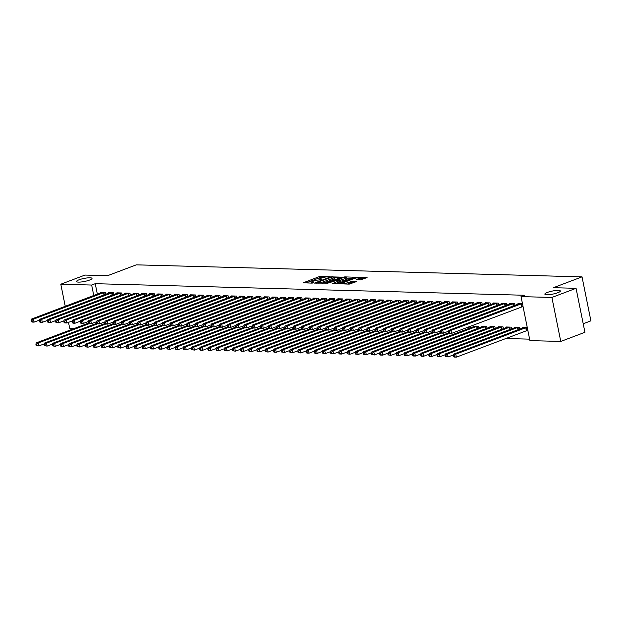 <?xml version="1.0" encoding="UTF-8"?>
<svg xmlns="http://www.w3.org/2000/svg" width="622" height="622" viewBox="0 0 622 622"><rect width="100%" height="100%" fill="white"/><g stroke="black" fill="none" stroke-linecap="round" stroke-linejoin="round"><path stroke-width="0.93" d="M329.613 276.72L319.451 276.557L303.248 282.8L312.096 283.119L313.542 282.722L312.221 282.629A3.88 0.754 -11.4 0 1 311.225 282.334A3.88 0.754 -11.4 0 1 312.462 281.494L313.783 280.996A3.88 0.754 -11.4 0 1 319.164 280.001L321.442 279.814L320.392 279.535A3.88 0.754 -11.4 0 1 319.397 279.239A3.88 0.754 -11.4 0 1 320.633 278.399L321.955 277.902A3.88 0.754 -11.4 0 1 327.335 276.907L329.613 276.72M547.368 292.433A7.915 1.539 -11.4 0 0 544.849 294.136A7.915 1.539 -11.4 0 0 549.615 294.603A7.915 1.539 -11.4 0 0 557.841 292.713A7.915 1.539 -11.4 0 0 560.36 291.01A7.915 1.539 -11.4 0 0 555.594 290.552A7.915 1.539 -11.4 0 0 547.368 292.433M79.017 279.807A7.915 1.539 -11.4 0 0 76.506 281.509A7.915 1.539 -11.4 0 0 81.272 281.976A7.915 1.539 -11.4 0 0 89.498 280.087A7.915 1.539 -11.4 0 0 92.017 278.384A7.915 1.539 -11.4 0 0 87.251 277.925A7.915 1.539 -11.4 0 0 79.017 279.807M360.612 279.822L367.12 277.567L355.644 277.529L339.441 283.772L349.237 284.122L356.663 281.525L352.293 281.323L347.955 282.637A3.25 0.63 -11.4 0 1 344.58 283.407A3.25 0.63 -11.4 0 1 342.621 283.22A3.25 0.63 -11.4 0 1 343.655 282.52L354.066 278.586A3.25 0.63 -11.4 0 1 357.44 277.809A3.25 0.63 -11.4 0 1 359.399 278.003A3.25 0.63 -11.4 0 1 358.365 278.703L356.243 279.62L360.612 279.822M521.042 296.616L551.893 297.448L560.764 341.439L529.905 340.607L521.042 296.616L524.618 295.263L95.236 283.686L91.659 285.047L93.766 295.528M65.256 306.312L60.8 284.215L84.965 275.072L107.637 275.678L136.28 264.848L582.029 276.868L553.393 287.698L576.065 288.313L551.893 297.448M60.8 284.215L91.659 285.047M341.742 277.155L330.655 276.86L314.46 283.103L325.928 283.142L341.742 277.155M344.829 276.883L354.626 277.233L338.422 283.476L332.373 283.585L339.558 280.639L336.556 280.468L326.807 283.461L343.15 277.194L344.829 276.883L344.953 277.482M583.211 323.759L590.9 320.851L582.029 276.868M515.008 305.34L514.651 303.567L509.745 303.435L509.853 303.979M519.805 329.116L519.448 327.343L514.534 327.211L514.643 327.755M498.642 304.897L498.284 303.132L493.37 302.992L493.479 303.536M503.431 328.68L503.074 326.908L498.168 326.775L498.276 327.312M482.268 304.461L481.91 302.689L477.004 302.556L477.113 303.093M487.065 328.237L486.707 326.464L481.793 326.332L481.902 326.869M465.901 304.018L465.544 302.245L460.63 302.113L460.739 302.65M470.38 326.255L470.691 327.794M449.527 303.575L449.17 301.802L444.263 301.67L444.372 302.214M433.161 303.132L432.803 301.359L427.889 301.227L427.998 301.771M416.794 302.696L416.437 300.924L411.523 300.791L411.632 301.328M400.42 302.253L400.063 300.48L395.149 300.348L395.258 300.885M384.054 301.81L383.696 300.037L378.782 299.905L378.891 300.442M367.68 301.367L367.322 299.594L362.416 299.462L362.525 300.006M351.313 300.931L350.956 299.159L346.042 299.026L346.151 299.563M334.939 300.488L334.582 298.715L329.676 298.583L329.784 299.12M318.573 300.045L318.215 298.272L313.301 298.14L313.41 298.677M302.199 299.602L301.841 297.829L296.935 297.697L297.044 298.241M285.832 299.159L285.475 297.394L280.561 297.262L280.67 297.798M269.458 298.723L269.101 296.951L264.195 296.818L264.303 297.355M253.092 298.28L252.734 296.507L247.82 296.375L247.929 296.912M236.718 297.837L236.368 296.064L231.454 295.932L231.563 296.476M220.351 297.394L219.994 295.629L215.08 295.489L215.189 296.033M203.985 296.958L203.627 295.186L198.713 295.053L198.822 295.59M187.611 296.515L187.253 294.742L182.347 294.61L182.456 295.147M171.244 296.072L170.887 294.299L165.973 294.167L166.082 294.711M154.87 295.629L154.513 293.856L149.607 293.724L149.715 294.268M138.504 295.193L138.146 293.421L133.232 293.289L133.341 293.825M122.13 294.75L121.772 292.978L116.866 292.845L116.975 293.382M105.763 294.307L105.406 292.534L100.492 292.402L100.601 292.946M95.236 283.686L97.351 294.175M505.647 338.5L529.617 339.145M113.95 294.525L113.593 292.76L108.679 292.628L108.788 293.164M130.317 294.968L129.959 293.195L125.045 293.063L125.154 293.607M146.683 295.411L146.333 293.638L141.419 293.506L141.528 294.043M163.057 295.854L162.7 294.082L157.786 293.949L157.895 294.486M179.424 296.297L179.066 294.525L174.16 294.393L174.269 294.929M195.798 296.733L195.44 294.96L190.526 294.828L190.635 295.372M212.164 297.176L211.807 295.403L206.901 295.271L207.009 295.808M228.538 297.619L228.181 295.847L223.267 295.714L223.376 296.251M244.905 298.062L244.547 296.29L239.641 296.158L239.75 296.694M261.279 298.498L260.921 296.725L256.007 296.593L256.116 297.137M277.645 298.941L277.288 297.168L272.382 297.036L272.49 297.58M294.019 299.384L293.662 297.611L288.748 297.479L288.857 298.016M310.386 299.827L310.028 298.055L305.114 297.922L305.223 298.459M326.752 300.263L326.402 298.49L321.488 298.358L321.597 298.902M343.126 300.706L342.769 298.933L337.855 298.801L337.964 299.345M359.493 301.149L359.135 299.376L354.229 299.244L354.338 299.781M375.867 301.592L375.509 299.82L370.595 299.687L370.704 300.224M392.233 302.028L391.876 300.263L386.97 300.131L387.078 300.667M408.607 302.471L408.25 300.698L403.336 300.566L403.445 301.11M424.974 302.914L424.616 301.141L419.71 301.009L419.819 301.546M441.348 303.357L440.99 301.584L436.076 301.452L436.185 301.989M457.714 303.8L457.357 302.028L452.451 301.895L452.559 302.432M478.878 328.012L478.52 326.239L473.614 326.107L473.723 326.651M474.088 304.236L473.731 302.463L468.817 302.331L468.926 302.875M495.252 328.455L494.894 326.682L489.981 326.55L490.089 327.094M490.455 304.679L490.097 302.906L485.183 302.774L485.292 303.311M511.618 328.898L511.261 327.125L506.355 326.993L506.463 327.53M506.829 305.122L506.471 303.349L501.557 303.217L501.666 303.754M526.904 330.5L527.876 330.531M527.277 327.561L522.721 327.436L522.83 327.973M522.48 303.777L517.924 303.66L518.033 304.197M522.115 306.724L523.079 306.755M576.065 288.313L584.929 332.296L560.764 341.439M74.694 328.33L69.672 328.198L68.498 322.383M323.292 277.482L319.692 277.746L305.915 282.956M339.705 277.925L334.239 277.777M331.993 277.039L316.932 282.505L318.044 282.785A3.88 0.754 -11.4 0 0 323.432 281.789L332.918 278.197A3.88 0.754 -11.4 0 0 334.154 277.365A3.88 0.754 -11.4 0 0 333.159 277.07L331.993 277.039M322.328 283.399A3.88 0.754 -11.4 0 0 323.673 282.979L323.432 281.789M334.154 277.365L334.395 278.555A3.88 0.754 -11.4 0 1 333.159 279.387L323.673 282.979M346.952 278.12L352.2 278.267M335.04 283.741L339.799 281.82L339.558 280.639M345.832 278.376A3.25 0.63 -11.4 0 0 346.858 277.676A3.25 0.63 -11.4 0 0 344.907 277.49A3.25 0.63 -11.4 0 0 341.532 278.259L337.474 279.916L340.475 280.079L345.832 278.376L346.065 279.566A3.25 0.63 -11.4 0 0 347.099 278.866L346.858 277.676M346.065 279.566L342.403 280.957L339.682 281.237M358.894 279.776A3.25 0.63 -11.4 0 0 359.64 279.185L359.399 278.003M347.441 284.075A3.25 0.63 -11.4 0 0 348.196 283.826L347.955 282.637M354.237 282.559L350.855 282.823L348.196 283.826M342.722 283.702L342.108 283.927M364.694 278.602L359.493 278.462M88.612 323.067L36.263 342.87L38.307 342.924L38.906 345.902L44.232 343.888M36.955 345.428L38.906 345.902L36.861 345.848L36.13 345.412L36.955 345.428L36.714 344.246L35.897 344.223L36.13 345.412M36.714 344.246L38.307 342.924L89.366 323.611L88.635 323.176L89.451 323.199L89.21 322.009L88.394 321.986L88.635 323.176M35.897 344.223L36.263 342.87M104.076 292.503L33.518 319.148L31.473 319.094L101.821 292.441M39.435 320.112L34.117 322.126L32.072 322.064L31.341 321.636L32.157 321.652L31.916 320.462L31.1 320.447L31.341 321.636M31.916 320.462L33.518 319.148L34.117 322.126L32.157 321.652M31.473 319.094L31.1 320.447M96.799 323.292L44.45 343.095L46.494 343.15L47.093 346.12L52.419 344.106M45.134 345.653L47.093 346.12L44.317 345.63L45.134 345.653L44.901 344.464L44.076 344.44L44.317 345.63M44.901 344.464L46.494 343.15L97.553 323.837L96.822 323.401L97.638 323.417L97.397 322.235L96.581 322.212L96.822 323.401M44.076 344.44L44.45 343.095M104.986 323.51L52.637 343.313L54.682 343.367L55.28 346.337L60.598 344.324M53.321 345.871L55.28 346.337L52.505 345.848L53.321 345.871L53.08 344.681L52.264 344.658L52.505 345.848M53.08 344.681L54.682 343.367L105.74 324.054L105.001 323.619L105.826 323.642L105.585 322.453L104.768 322.429L105.001 323.619M52.264 344.658L52.637 343.313M112.263 292.721L41.697 319.374L39.652 319.319L110.001 292.659M47.622 320.33L42.304 322.344L40.251 322.289L39.528 321.854L40.344 321.877L40.103 320.688L39.287 320.664L39.528 321.854M40.103 320.688L41.697 319.374L42.304 322.344L40.344 321.877M39.652 319.319L39.287 320.664M120.45 292.939L49.884 319.591L47.84 319.537L118.188 292.876M55.809 320.548L50.483 322.561L48.438 322.507L47.707 322.072L48.532 322.095L48.291 320.905L47.466 320.882L47.707 322.072M48.291 320.905L49.884 319.591L50.483 322.561L48.532 322.095M47.84 319.537L47.466 320.882M113.165 323.728L60.816 343.531L62.869 343.593L63.467 346.563L68.785 344.549M61.508 346.096L63.467 346.563L61.415 346.508L60.692 346.073L61.508 346.096L61.267 344.907L60.451 344.883L60.692 346.073M61.267 344.907L62.869 343.593L113.927 324.272M60.451 344.883L60.816 343.531M121.352 323.953L69.003 343.756L71.048 343.81L71.647 346.781L76.972 344.767M69.695 346.314L71.647 346.781L69.602 346.726L68.871 346.291L69.695 346.314L69.454 345.124L68.638 345.101L68.871 346.291M69.454 345.124L71.048 343.81L122.106 324.497L121.376 324.062L122.192 324.085L121.951 322.896L121.135 322.872L121.376 324.062M68.638 345.101L69.003 343.756M128.637 293.164L58.071 319.809L56.027 319.755L126.375 293.102M63.988 320.773L58.67 322.787L56.625 322.732L55.894 322.297L56.711 322.313L56.47 321.131L55.653 321.107L55.894 322.297M56.47 321.131L58.071 319.809L58.67 322.787L56.711 322.313M56.027 319.755L55.653 321.107M136.817 293.382L66.259 320.035L64.206 319.98L134.562 293.32M72.175 320.991L66.857 323.005L64.812 322.95L64.082 322.515L64.898 322.538L64.657 321.349L63.841 321.325L64.082 322.515M64.657 321.349L66.259 320.035L66.857 323.005L64.898 322.538M64.206 319.98L63.841 321.325M129.539 324.171L77.19 343.974L79.235 344.028L79.834 347.006L85.16 344.992M77.874 346.532L79.834 347.006L77.058 346.516L77.874 346.532L77.641 345.342L76.817 345.327L77.058 346.516M77.641 345.342L79.235 344.028L130.293 324.715M76.817 345.327L77.19 343.974M145.004 293.6L74.438 320.252L72.393 320.198L142.741 293.545M80.362 321.216L75.037 323.222L72.992 323.168L72.261 322.732L73.085 322.756L72.844 321.566L72.028 321.551L72.261 322.732M72.844 321.566L74.438 320.252L75.037 323.222L73.085 322.756M72.393 320.198L72.028 321.551M137.719 324.396L85.377 344.199L87.422 344.254L88.021 347.224L93.339 345.21M86.061 346.757L88.021 347.224L85.245 346.734L86.061 346.757L85.82 345.568L85.004 345.544L85.245 346.734M85.82 345.568L87.422 344.254L138.481 324.933L137.742 324.497L138.566 324.521L138.325 323.331L137.501 323.316L137.742 324.497M85.004 345.544L85.377 344.199M153.191 293.825L82.625 320.478L80.58 320.416L150.928 293.763M88.549 321.434L83.224 323.448L81.179 323.393L80.448 322.958L81.264 322.981L81.031 321.792L80.207 321.768L80.448 322.958M81.031 321.792L82.625 320.478L83.224 323.448L81.264 322.981M80.58 320.416L80.207 321.768M145.906 324.614L93.557 344.417L95.601 344.471L96.208 347.441L101.526 345.428M94.249 346.975L96.208 347.441L94.155 347.387L93.432 346.952L94.249 346.975L94.008 345.785L93.191 345.762L93.432 346.952M94.008 345.785L95.601 344.471L146.66 325.158L145.929 324.723L146.745 324.746L146.504 323.557L145.688 323.533L145.929 324.723M93.191 345.762L93.557 344.417M161.378 294.043L90.812 320.695L88.767 320.641L159.115 293.981M96.729 321.652L91.411 323.665L89.366 323.611M89.21 322.009L90.812 320.695L91.411 323.665L89.451 323.199M88.767 320.641L88.394 321.986M154.093 324.832L101.744 344.635L103.788 344.689L104.387 347.667L109.713 345.653M102.436 347.2L104.387 347.667L101.611 347.177L102.436 347.2L102.195 346.011L101.37 345.988L101.611 347.177M102.195 346.011L103.788 344.689L154.847 325.376L154.116 324.941L154.932 324.964L154.691 323.774L153.875 323.751L154.116 324.941M101.37 345.988L101.744 344.635M169.557 294.268L98.999 320.913L96.946 320.859L167.295 294.206M104.916 321.877L99.598 323.891L97.545 323.837M97.397 322.235L98.999 320.913L99.598 323.891L97.638 323.417M96.946 320.859L96.581 322.212M162.28 325.057L109.931 344.86L111.976 344.915L112.574 347.885L117.892 345.871M110.615 347.418L112.574 347.885L110.529 347.83L109.799 347.395L110.615 347.418L110.374 346.229L109.558 346.205L109.799 347.395M110.374 346.229L111.976 344.915L163.034 325.601L162.295 325.166L163.12 325.182L162.878 324L162.062 323.976L162.295 325.166M109.558 346.205L109.931 344.86M177.744 294.486L107.178 321.139L105.134 321.084L175.482 294.424M113.103 322.095L107.777 324.109L105.732 324.054M105.585 322.453L107.178 321.139L107.777 324.109L105.826 323.642M105.134 321.084L104.768 322.429M170.459 325.275L118.11 345.078L120.163 345.132L120.761 348.102L126.079 346.096M118.802 347.636L120.761 348.102L117.986 347.612L118.802 347.636L118.561 346.446L117.745 346.431L117.986 347.612M118.561 346.446L120.163 345.132L171.221 325.819L170.482 325.384L171.299 325.407L171.066 324.217L170.241 324.194L170.482 325.384M117.745 346.431L118.11 345.078M185.931 294.704L115.365 321.356L113.321 321.302L183.669 294.649M121.29 322.313L115.964 324.326L113.919 324.272L113.188 323.837L114.005 323.86L113.772 322.67L112.947 322.647L113.188 323.837M113.772 322.67L115.365 321.356L115.964 324.326L114.005 323.86M113.321 321.302L112.947 322.647M178.646 325.493L126.297 345.296L128.342 345.358L128.941 348.328L134.266 346.314M126.989 347.861L128.941 348.328L126.896 348.273L126.165 347.838L126.989 347.861L126.748 346.672L125.932 346.648L126.165 347.838M126.748 346.672L128.342 345.358L179.4 326.037L178.669 325.601L179.486 325.625L179.245 324.435L178.428 324.412L178.669 325.601M125.932 346.648L126.297 345.296M194.111 294.929L123.553 321.574L121.508 321.52L191.856 294.867M129.469 322.538L124.151 324.552L122.106 324.497M121.951 322.896L123.553 321.574L124.151 324.552L122.192 324.085M121.508 321.52L121.135 322.872M186.833 325.718L134.484 345.521L136.529 345.575L137.128 348.545L142.454 346.532M135.168 348.079L137.128 348.545L134.352 348.056L135.168 348.079L134.935 346.889L134.111 346.866L134.352 348.056M134.935 346.889L136.529 345.575L187.587 326.262L186.857 325.827L187.673 325.85L187.432 324.661L186.616 324.637L186.857 325.827M134.111 346.866L134.484 345.521M202.298 295.147L131.732 321.799L129.687 321.745L200.035 295.085M137.656 322.756L132.338 324.77L130.286 324.715L129.563 324.28L130.379 324.303L130.138 323.113L129.322 323.09L129.563 324.28M130.138 323.113L131.732 321.799L132.338 324.77L130.379 324.303M129.687 321.745L129.322 323.09M195.02 325.936L142.671 345.739L144.716 345.793L145.315 348.771L150.633 346.757M143.355 348.297L145.315 348.771L143.27 348.717L142.539 348.281L143.355 348.297L143.114 347.115L142.298 347.092L142.539 348.281M143.114 347.115L144.716 345.793L195.774 326.48L195.036 326.045L195.86 326.068L195.619 324.878L194.803 324.855L195.036 326.045M142.298 347.092L142.671 345.739M210.485 295.372L139.919 322.017L137.874 321.963L208.222 295.31M145.843 322.981L140.518 324.995L138.473 324.933M138.325 323.331L139.919 322.017L140.518 324.995L138.566 324.521M137.874 321.963L137.501 323.316M203.2 326.161L150.851 345.964L152.903 346.019L153.502 348.989L158.82 346.975M151.543 348.522L153.502 348.989L151.449 348.934L150.726 348.499L151.543 348.522L151.301 347.333L150.485 347.309L150.726 348.499M151.301 347.333L152.903 346.019L203.962 326.698M150.485 347.309L150.851 345.964M218.672 295.59L148.106 322.243L146.061 322.188L216.409 295.528M154.031 323.199L148.705 325.213L146.66 325.158M146.504 323.557L148.106 322.243L148.705 325.213L146.745 324.746M146.061 322.188L145.688 323.533M211.387 326.379L159.038 346.182L161.082 346.236L161.681 349.206L167.007 347.193M159.73 348.74L161.681 349.206L159.636 349.152L158.905 348.717L159.73 348.74L159.489 347.55L158.672 347.527L158.905 348.717M159.489 347.55L161.082 346.236L212.141 326.923L211.41 326.488L212.226 326.511L211.985 325.322L211.169 325.298L211.41 326.488M158.672 347.527L159.038 346.182M226.851 295.808L156.293 322.46L154.24 322.406L224.596 295.745M162.21 323.417L156.892 325.43L154.847 325.376M154.691 323.774L156.293 322.46L156.892 325.43L154.932 324.964M154.24 322.406L153.875 323.751M219.574 326.597L167.225 346.4L169.27 346.462L169.868 349.432L175.194 347.418M167.909 348.965L169.868 349.432L167.093 348.942L167.909 348.965L167.676 347.776L166.851 347.752L167.093 348.942M167.676 347.776L169.27 346.462L220.328 327.141M166.851 347.752L167.225 346.4M235.038 296.033L164.472 322.678L162.428 322.624L232.776 295.971M170.397 323.642L165.071 325.656L163.026 325.601M162.878 324L164.472 322.678L165.071 325.656L163.12 325.182M162.428 322.624L162.062 323.976M227.753 326.822L175.412 346.625L177.457 346.679L178.055 349.65L183.373 347.636M176.096 349.183L178.055 349.65L175.28 349.16L176.096 349.183L175.855 347.993L175.039 347.97L175.28 349.16M175.855 347.993L177.457 346.679L228.515 327.366L227.776 326.931L228.601 326.954L228.36 325.765L227.535 325.741L227.776 326.931M175.039 347.97L175.412 346.625M243.225 296.251L172.659 322.904L170.615 322.849L240.963 296.189M178.584 323.86L173.258 325.874L171.213 325.819M171.066 324.217L172.659 322.904L173.258 325.874L171.299 325.407M170.615 322.849L170.241 324.194M235.94 327.04L183.591 346.843L185.636 346.897L186.242 349.875L191.56 347.861M184.283 349.401L186.242 349.875L183.467 349.377L184.283 349.401L184.042 348.211L183.226 348.196L183.467 349.377M184.042 348.211L185.636 346.897L236.694 327.584L235.963 327.149L236.78 327.172L236.539 325.982L235.722 325.959L235.963 327.149M183.226 348.196L183.591 346.843M251.412 296.469L180.846 323.121L178.802 323.067L249.15 296.414M186.763 324.078L181.445 326.091L179.4 326.037M179.245 324.435L180.846 323.121L181.445 326.091L179.486 325.625M178.802 323.067L178.428 324.412M244.127 327.265L191.778 347.068L193.823 347.123L194.422 350.093L199.748 348.079M192.47 349.626L194.422 350.093L191.646 349.603L192.47 349.626L192.229 348.437L191.405 348.413L191.646 349.603M192.229 348.437L193.823 347.123L244.881 327.802L244.151 327.366L244.967 327.39L244.726 326.2L243.91 326.185L244.151 327.366M191.405 348.413L191.778 347.068M259.592 296.694L189.034 323.347L186.981 323.284L257.329 296.632M194.95 324.303L189.632 326.317L187.58 326.262M187.432 324.661L189.034 323.347L189.632 326.317L187.673 325.85M186.981 323.284L186.616 324.637M252.314 327.483L199.965 347.286L202.01 347.34L202.609 350.31L207.927 348.297M200.649 349.844L202.609 350.31L200.564 350.256L199.833 349.821L200.649 349.844L200.408 348.654L199.592 348.631L199.833 349.821M200.408 348.654L202.01 347.34L253.068 328.027L252.33 327.592L253.154 327.615L252.913 326.426L252.097 326.402L252.33 327.592M199.592 348.631L199.965 347.286M267.779 296.912L197.213 323.564L195.168 323.51L265.516 296.849M203.137 324.521L197.812 326.534L195.767 326.48M195.619 324.878L197.213 323.564L197.812 326.534L195.86 326.068M195.168 323.51L194.803 324.855M260.494 327.701L208.145 347.504L210.197 347.558L210.796 350.536L216.114 348.522M208.837 350.062L210.796 350.536L208.751 350.481L208.02 350.046L208.837 350.062L208.595 348.88L207.779 348.856L208.02 350.046M208.595 348.88L210.197 347.558L261.256 328.245L260.517 327.81L261.333 327.833L261.1 326.643L260.276 326.62L260.517 327.81M207.779 348.856L208.145 347.504M275.966 297.137L205.4 323.782L203.355 323.728L273.703 297.075M211.325 324.746L205.999 326.76L203.954 326.698L203.223 326.27L204.039 326.286L203.806 325.096L202.982 325.081L203.223 326.27M203.806 325.096L205.4 323.782L205.999 326.76L204.039 326.286M203.355 323.728L202.982 325.081M268.681 327.926L216.332 347.729L218.376 347.784L218.975 350.754L224.301 348.74M217.024 350.287L218.975 350.754L216.93 350.699L216.199 350.264L217.024 350.287L216.783 349.097L215.966 349.074L216.199 350.264M216.783 349.097L218.376 347.784L269.435 328.47L268.704 328.035L269.52 328.051L269.279 326.869L268.463 326.845L268.704 328.035M215.966 349.074L216.332 347.729M284.145 297.355L213.587 324.008L211.542 323.953L281.89 297.293M219.504 324.964L214.186 326.978L212.141 326.923M211.985 325.322L213.587 324.008L214.186 326.978L212.226 326.511M211.542 323.953L211.169 325.298M276.868 328.144L224.519 347.947L226.563 348.001L227.162 350.971L232.488 348.965M225.203 350.505L227.162 350.971L224.387 350.481L225.203 350.505L224.97 349.315L224.145 349.3L224.387 350.481M224.97 349.315L226.563 348.001L277.622 328.688L276.891 328.253L277.707 328.276L277.466 327.086L276.65 327.063L276.891 328.253M224.145 349.3L224.519 347.947M292.332 297.573L221.774 324.225L219.722 324.171L290.07 297.518M227.691 325.182L222.373 327.195L220.32 327.141L219.597 326.705L220.413 326.729L220.172 325.539L219.356 325.516L219.597 326.705M220.172 325.539L221.774 324.225L222.373 327.195L220.413 326.729M219.722 324.171L219.356 325.516M285.055 328.362L232.706 348.164L234.751 348.227L235.349 351.197L240.667 349.183M233.39 350.73L235.349 351.197L232.574 350.707L233.39 350.73L233.149 349.541L232.333 349.517L232.574 350.707M233.149 349.541L234.751 348.227L285.809 328.906L285.07 328.47L285.895 328.494L285.653 327.304L284.837 327.281L285.07 328.47M232.333 349.517L232.706 348.164M300.519 297.798L229.953 324.443L227.909 324.389L298.257 297.736M235.878 325.407L230.552 327.421L228.507 327.366M228.36 325.765L229.953 324.443L230.552 327.421L228.601 326.954M227.909 324.389L227.535 325.741M293.234 328.587L240.885 348.39L242.938 348.444L243.536 351.414L248.854 349.401M241.577 350.948L243.536 351.414L241.484 351.36L240.761 350.925L241.577 350.948L241.336 349.758L240.52 349.735L240.761 350.925M241.336 349.758L242.938 348.444L293.996 329.131M240.52 349.735L240.885 348.39M308.706 298.016L238.14 324.668L236.096 324.614L306.444 297.954M244.065 325.625L238.739 327.638L236.694 327.584M236.539 325.982L238.14 324.668L238.739 327.638L236.78 327.172M236.096 324.614L235.722 325.959M301.421 328.805L249.072 348.608L251.117 348.662L251.716 351.64L257.041 349.626M249.764 351.166L251.716 351.64L249.671 351.578L248.94 351.15L249.764 351.166L249.523 349.976L248.707 349.961L248.94 351.15M249.523 349.976L251.117 348.662L302.175 329.349L301.445 328.914L302.261 328.937L302.02 327.747L301.203 327.724L301.445 328.914M248.707 349.961L249.072 348.608M316.886 298.241L246.328 324.886L244.283 324.832L314.631 298.179M252.244 325.85L246.926 327.856L244.881 327.802M244.726 326.2L246.328 324.886L246.926 327.856L244.967 327.39M244.283 324.832L243.91 326.185M309.608 329.03L257.259 348.833L259.304 348.888L259.903 351.858L265.229 349.844M257.943 351.391L259.903 351.858L257.127 351.368L257.943 351.391L257.71 350.202L256.886 350.178L257.127 351.368M257.71 350.202L259.304 348.888L310.362 329.567M256.886 350.178L257.259 348.833M325.073 298.459L254.507 325.112L252.462 325.057L322.81 298.397M260.431 326.068L255.106 328.082L253.061 328.027M252.913 326.426L254.507 325.112L255.106 328.082L253.154 327.615M252.462 325.057L252.097 326.402M317.795 329.248L265.446 349.051L267.491 349.105L268.09 352.075L273.408 350.062M266.13 351.609L268.09 352.075L265.314 351.585L266.13 351.609L265.889 350.419L265.073 350.396L265.314 351.585M265.889 350.419L267.491 349.105L318.55 329.792L317.811 329.357L318.635 329.38L318.394 328.191L317.57 328.167L317.811 329.357M265.073 350.396L265.446 349.051M333.26 298.677L262.694 325.329L260.649 325.275L330.997 298.614M268.618 326.286L263.293 328.299L261.248 328.245M261.1 326.643L262.694 325.329L263.293 328.299L261.333 327.833M260.649 325.275L260.276 326.62M325.975 329.466L273.626 349.269L275.67 349.323L276.277 352.301L281.595 350.287M274.318 351.834L276.277 352.301L274.224 352.246L273.501 351.811L274.318 351.834L274.077 350.645L273.26 350.621L273.501 351.811M274.077 350.645L275.67 349.323L326.729 330.01L325.998 329.574L326.814 329.598L326.573 328.408L325.757 328.385L325.998 329.574M273.26 350.621L273.626 349.269M341.447 298.902L270.881 325.547L268.836 325.493L339.184 298.84M276.798 326.511L271.48 328.525L269.435 328.47M269.279 326.869L270.881 325.547L271.48 328.525L269.52 328.051M268.836 325.493L268.463 326.845M334.162 329.691L281.813 349.494L283.857 349.548L284.456 352.518L289.782 350.505M282.505 352.052L284.456 352.518L281.68 352.029L282.505 352.052L282.264 350.862L281.439 350.839L281.68 352.029M282.264 350.862L283.857 349.548L334.916 330.235L334.185 329.8L335.001 329.815L334.76 328.634L333.944 328.61L334.185 329.8M281.439 350.839L281.813 349.494M349.626 299.12L279.068 325.772L277.015 325.718L347.364 299.058M284.985 326.729L279.667 328.743L277.614 328.688M277.466 327.086L279.068 325.772L279.667 328.743L277.707 328.276M277.015 325.718L276.65 327.063M342.349 329.909L290 349.712L292.045 349.766L292.643 352.736L297.969 350.73M290.684 352.27L292.643 352.736L289.868 352.246L290.684 352.27L290.443 351.08L289.627 351.065L289.868 352.246M290.443 351.08L292.045 349.766L343.103 330.453L342.372 330.018L343.188 330.041L342.947 328.851L342.131 328.828L342.372 330.018M289.627 351.065L290 349.712M357.813 299.337L287.247 325.99L285.203 325.936L355.551 299.283M293.172 326.947L287.846 328.96L285.801 328.906M285.653 327.304L287.247 325.99L287.846 328.96L285.895 328.494M285.203 325.936L284.837 327.281M350.528 330.127L298.179 349.937L300.232 349.992L300.83 352.962L306.148 350.948M298.871 352.495L300.83 352.962L298.055 352.472L298.871 352.495L298.63 351.306L297.814 351.282L298.055 352.472M298.63 351.306L300.232 349.992L351.29 330.671L350.551 330.235L351.376 330.259L351.135 329.069L350.31 329.054L350.551 330.235M297.814 351.282L298.179 349.937M366 299.563L295.434 326.216L293.39 326.153L363.738 299.501M301.359 327.172L296.033 329.186L293.988 329.131L293.257 328.696L294.074 328.719L293.841 327.53L293.016 327.506L293.257 328.696M293.841 327.53L295.434 326.216L296.033 329.186L294.074 328.719M293.39 326.153L293.016 327.506M358.715 330.352L306.366 350.155L308.411 350.209L309.01 353.179L314.335 351.166M307.058 352.713L309.01 353.179L306.965 353.125L306.234 352.69L307.058 352.713L306.817 351.523L306.001 351.5L306.234 352.69M306.817 351.523L308.411 350.209L359.469 330.896L358.738 330.461L359.555 330.484L359.314 329.295L358.497 329.271L358.738 330.461M306.001 351.5L306.366 350.155M374.187 299.781L303.622 326.433L301.577 326.379L371.925 299.718M309.538 327.39L304.22 329.403L302.175 329.349M302.02 327.747L303.622 326.433L304.22 329.403L302.261 328.937M301.577 326.379L301.203 327.724M366.902 330.57L314.553 350.373L316.598 350.427L317.197 353.405L322.523 351.391M315.237 352.931L317.197 353.405L315.152 353.35L314.421 352.915L315.237 352.931L315.004 351.749L314.18 351.725L314.421 352.915M315.004 351.749L316.598 350.427L367.656 331.114L366.926 330.679L367.742 330.702L367.501 329.512L366.685 329.489L366.926 330.679M314.18 351.725L314.553 350.373M382.367 300.006L311.809 326.651L309.756 326.597L380.104 299.944M317.725 327.615L312.407 329.629L310.355 329.567L309.632 329.139L310.448 329.155L310.207 327.965L309.391 327.95L309.632 329.139M310.207 327.965L311.809 326.651L312.407 329.629L310.448 329.155M309.756 326.597L309.391 327.95M375.089 330.795L322.74 350.598L324.785 350.652L325.384 353.623L330.702 351.609M323.424 353.156L325.384 353.623L322.608 353.133L323.424 353.156L323.183 351.966L322.367 351.943L322.608 353.133M323.183 351.966L324.785 350.652L375.843 331.339L375.105 330.904L375.929 330.92L375.688 329.73L374.872 329.714L375.105 330.904M322.367 351.943L322.74 350.598M390.554 300.224L319.988 326.877L317.943 326.822L388.291 300.162M325.912 327.833L320.587 329.847L318.542 329.792M318.394 328.191L319.988 326.877L320.587 329.847L318.635 329.38M317.943 326.822L317.57 328.167M383.269 331.013L330.92 350.816L332.972 350.87L333.571 353.84L338.889 351.827M331.612 353.374L333.571 353.84L331.518 353.786L330.795 353.35L331.612 353.374L331.37 352.184L330.554 352.161L330.795 353.35M331.37 352.184L332.972 350.87L384.031 331.557M330.554 352.161L330.92 350.816M398.741 300.442L328.175 327.094L326.13 327.04L396.478 300.379M334.1 328.051L328.774 330.064L326.729 330.01M326.573 328.408L328.175 327.094L328.774 330.064L326.814 329.598M326.13 327.04L325.757 328.385M391.456 331.231L339.107 351.033L341.151 351.096L341.75 354.066L347.076 352.052M339.799 353.599L341.75 354.066L339.705 354.011L338.974 353.576L339.799 353.599L339.558 352.41L338.741 352.386L338.974 353.576M339.558 352.41L341.151 351.096L392.21 331.775L391.479 331.339L392.295 331.363L392.054 330.173L391.238 330.15L391.479 331.339M338.741 352.386L339.107 351.033M406.92 300.667L336.362 327.312L334.317 327.258L404.665 300.605M342.279 328.276L336.961 330.29L334.916 330.235M334.76 328.634L336.362 327.312L336.961 330.29L335.001 329.815M334.317 327.258L333.944 328.61M399.643 331.456L347.294 351.259L349.339 351.313L349.937 354.283L355.263 352.27M347.978 353.817L349.937 354.283L347.162 353.794L347.978 353.817L347.745 352.627L346.921 352.604L347.162 353.794M347.745 352.627L349.339 351.313L400.397 332M346.921 352.604L347.294 351.259M415.107 300.885L344.541 327.537L342.497 327.483L412.845 300.823M350.466 328.494L345.148 330.507L343.095 330.453M342.947 328.851L344.541 327.537L345.148 330.507L343.188 330.041M342.497 327.483L342.131 328.828M407.83 331.674L355.481 351.477L357.526 351.531L358.124 354.509L363.442 352.495M356.165 354.035L358.124 354.509L355.349 354.019L356.165 354.035L355.924 352.845L355.108 352.829L355.349 354.019M355.924 352.845L357.526 351.531L408.584 332.218L407.845 331.783L408.67 331.806L408.429 330.616L407.604 330.593L407.845 331.783M355.108 352.829L355.481 351.477M423.294 301.102L352.728 327.755L350.684 327.701L421.032 301.048M358.653 328.719L353.327 330.725L351.282 330.671M351.135 329.069L352.728 327.755L353.327 330.725L351.376 330.259M350.684 327.701L350.31 329.054M416.009 331.899L363.66 351.702L365.713 351.757L366.311 354.727L371.629 352.713M364.352 354.26L366.311 354.727L364.259 354.672L363.536 354.237L364.352 354.26L364.111 353.071L363.295 353.047L363.536 354.237M364.111 353.071L365.713 351.757L416.763 332.436L416.032 332L416.849 332.024L416.608 330.834L415.791 330.818L416.032 332M363.295 353.047L363.66 351.702M431.481 301.328L360.915 327.981L358.871 327.918L429.219 301.266M366.832 328.937L361.514 330.951L359.469 330.896M359.314 329.295L360.915 327.981L361.514 330.951L359.555 330.484M358.871 327.918L358.497 329.271M424.196 332.117L371.847 351.92L373.892 351.974L374.491 354.944L379.817 352.931M372.539 354.478L374.491 354.944L371.715 354.454L372.539 354.478L372.298 353.288L371.474 353.265L371.715 354.454M372.298 353.288L373.892 351.974L424.95 332.661L424.22 332.226L425.036 332.249L424.795 331.06L423.979 331.036L424.22 332.226M371.474 353.265L371.847 351.92M439.661 301.546L369.103 328.198L367.05 328.144L437.406 301.483M375.019 329.155L369.701 331.168L367.656 331.114M367.501 329.512L369.103 328.198L369.701 331.168L367.742 330.702M367.05 328.144L366.685 329.489M432.383 332.335L380.034 352.138L382.079 352.192L382.678 355.17L388.004 353.156M380.718 354.703L382.678 355.17L380.633 355.115L379.902 354.68L380.718 354.703L380.477 353.514L379.661 353.49L379.902 354.68M380.477 353.514L382.079 352.192L433.137 332.879L432.407 332.443L433.223 332.467L432.982 331.277L432.166 331.254L432.407 332.443M379.661 353.49L380.034 352.138M447.848 301.771L377.282 328.416L375.237 328.362L445.585 301.709M383.206 329.38L377.881 331.394L375.836 331.332M375.688 329.73L377.282 328.416L377.881 331.394L375.929 330.92M375.237 328.362L374.872 329.714M440.563 332.56L388.221 352.363L390.266 352.417L390.865 355.387L396.183 353.374M388.905 354.921L390.865 355.387L388.089 354.898L388.905 354.921L388.664 353.731L387.848 353.708L388.089 354.898M388.664 353.731L390.266 352.417L441.325 333.104L440.586 332.669L441.41 332.684L441.169 331.503L440.345 331.479L440.586 332.669M387.848 353.708L388.221 352.363M456.035 301.989L385.469 328.641L383.424 328.587L453.772 301.927M391.393 329.598L386.068 331.612L384.023 331.557L383.292 331.122L384.108 331.145L383.875 329.955L383.051 329.932L383.292 331.122M383.875 329.955L385.469 328.641L386.068 331.612L384.108 331.145M383.424 328.587L383.051 329.932M448.75 332.778L396.401 352.581L398.445 352.635L399.044 355.605L404.37 353.599M397.093 355.139L399.044 355.605L396.268 355.115L397.093 355.139L396.852 353.949L396.035 353.934L396.268 355.115M396.852 353.949L398.445 352.635L449.504 333.322L448.773 332.887L449.589 332.91L449.348 331.72L448.532 331.697L448.773 332.887M396.035 353.934L396.401 352.581M464.222 302.206L393.656 328.859L391.611 328.805L461.959 302.152M399.573 329.815L394.255 331.829L392.21 331.775M392.054 330.173L393.656 328.859L394.255 331.829L392.295 331.363M391.611 328.805L391.238 330.15M474.936 326.146L404.588 352.798L406.632 352.861L407.231 355.831L412.557 353.817M405.272 355.364L407.231 355.831L404.456 355.341L405.272 355.364L405.039 354.175L404.214 354.151L404.456 355.341M405.039 354.175L406.632 352.861L477.198 326.208M404.214 354.151L404.588 352.798M472.401 302.432L401.843 329.077L399.791 329.022L470.139 302.37M407.76 330.041L402.442 332.055L400.389 332L399.666 331.565L400.482 331.588L400.241 330.399L399.425 330.375L399.666 331.565M400.241 330.399L401.843 329.077L402.442 332.055L400.482 331.588M399.791 329.022L399.425 330.375M483.123 326.363L412.775 353.024L414.82 353.078L415.418 356.048L420.736 354.035M413.459 355.582L415.418 356.048L413.373 355.994L412.643 355.559L413.459 355.582L413.218 354.392L412.402 354.369L412.643 355.559M413.218 354.392L414.82 353.078L485.385 326.426M412.402 354.369L412.775 353.024M480.588 302.65L410.022 329.302L407.978 329.248L478.326 302.587M415.947 330.259L410.621 332.272L408.576 332.218M408.429 330.616L410.022 329.302L410.621 332.272L408.67 331.806M407.978 329.248L407.604 330.593M491.302 326.589L420.954 353.242L423.007 353.296L423.605 356.274L428.923 354.26M421.646 355.8L423.605 356.274L421.553 356.219L420.83 355.784L421.646 355.8L421.405 354.618L420.589 354.594L420.83 355.784M421.405 354.618L423.007 353.296L493.565 326.651M420.589 354.594L420.954 353.242M488.775 302.875L418.209 329.52L416.165 329.466L486.513 302.813M424.134 330.484L418.808 332.498L416.763 332.436M416.608 330.834L418.209 329.52L418.808 332.498L416.849 332.024M416.165 329.466L415.791 330.818M499.489 326.807L429.141 353.467L431.186 353.521L431.785 356.492L437.111 354.478M429.833 356.025L431.785 356.492L429.74 356.437L429.009 356.002L429.833 356.025L429.592 354.835L428.776 354.812L429.009 356.002M429.592 354.835L431.186 353.521L501.752 326.869M428.776 354.812L429.141 353.467M496.955 303.093L426.397 329.746L424.352 329.691L494.7 303.031M432.313 330.702L426.995 332.716L424.95 332.661M424.795 331.06L426.397 329.746L426.995 332.716L425.036 332.249M424.352 329.691L423.979 331.036M507.676 327.032L437.328 353.685L439.373 353.739L439.972 356.709L445.298 354.695M438.012 356.243L439.972 356.709L437.196 356.219L438.012 356.243L437.779 355.053L436.955 355.03L437.196 356.219M437.779 355.053L439.373 353.739L509.939 327.086M436.955 355.03L437.328 353.685M505.142 303.311L434.576 329.963L432.531 329.909L502.879 303.248M440.5 330.92L435.182 332.933L433.13 332.879M432.982 331.277L434.576 329.963L435.182 332.933L433.223 332.467M432.531 329.909L432.166 331.254M515.863 327.25L445.515 353.902L447.56 353.957L448.159 356.935L453.477 354.921M446.199 356.468L448.159 356.935L445.383 356.445L446.199 356.468L445.958 355.279L445.142 355.255L445.383 356.445M445.958 355.279L447.56 353.957L518.126 327.312M445.142 355.255L445.515 353.902M513.329 303.536L442.763 330.181L440.718 330.127L511.066 303.474M448.687 331.145L443.362 333.159L441.317 333.104M441.169 331.503L442.763 330.181L443.362 333.159L441.41 332.684M440.718 330.127L440.345 331.479M524.043 327.467L453.695 354.128L455.747 354.182L456.346 357.152L527.821 330.259M454.387 356.686L456.346 357.152L454.293 357.098L453.57 356.663L454.387 356.686L454.146 355.496L453.329 355.473L453.57 356.663M454.146 355.496L455.747 354.182L526.305 327.53M453.329 355.473L453.695 354.128M521.516 303.754L450.95 330.406L448.905 330.352L519.253 303.692M523.024 306.483L451.549 333.376L449.504 333.322M449.348 331.72L450.95 330.406L451.549 333.376L449.589 332.91M448.905 330.352L448.532 331.697M320.493 280.024L320.392 279.535M312.322 283.111L312.221 282.629M319.692 277.746L319.451 276.557M321.372 277.435L321.131 276.246M330.741 277.28L330.655 276.86M332.443 277.047L332.342 276.549M316.987 283.251L316.886 282.753M318.145 283.282L318.044 282.785M333.159 279.387L332.918 278.197M339.41 282.085L339.177 280.895M343.266 277.762L343.15 277.194M337.886 280.506L337.785 280.001M340.716 281.268L340.475 280.079M342.403 280.957L342.162 279.768M358.583 279.768L358.365 278.703M350.855 282.823L350.614 281.634M352.534 282.512L352.293 281.323M355.761 278.096L355.644 277.529M357.448 277.809L357.323 277.218M103.897 292.55L104.364 294.836M103.509 292.674L103.975 294.983M112.084 292.768L112.543 295.061M111.696 292.892L112.154 295.209M120.271 292.993L120.73 295.279M119.875 293.118L120.341 295.427M128.459 293.211L128.917 295.497M128.062 293.335L128.529 295.644M136.638 293.428L137.104 295.722M136.249 293.553L136.716 295.87M144.825 293.654L145.284 295.94M144.428 293.778L144.895 296.088M153.012 293.872L153.471 296.165M152.615 293.996L153.082 296.305M161.191 294.089L161.658 296.383M160.803 294.222L161.269 296.531M169.378 294.315L169.845 296.601M168.99 294.439L169.456 296.748M177.565 294.533L178.024 296.826M177.169 294.657L177.635 296.974M185.753 294.758L186.211 297.044M185.356 294.882L185.822 297.192M193.932 294.976L194.398 297.262M193.543 295.1L194.01 297.409M202.119 295.193L202.578 297.487M201.73 295.318L202.189 297.635M210.306 295.419L210.765 297.705M209.909 295.543L210.376 297.852M218.493 295.637L218.952 297.93M218.097 295.761L218.563 298.07M226.672 295.862L227.139 298.148M226.284 295.986L226.75 298.296M234.859 296.08L235.318 298.366M234.463 296.204L234.929 298.513M243.047 296.297L243.505 298.591M242.65 296.422L243.116 298.739M251.226 296.523L251.692 298.809M250.837 296.647L251.304 298.957M259.413 296.741L259.879 299.026M259.024 296.865L259.491 299.174M267.6 296.958L268.059 299.252M267.203 297.083L267.67 299.4M275.787 297.184L276.246 299.47M275.39 297.308L275.857 299.617M283.966 297.402L284.433 299.695M283.578 297.526L284.044 299.843M292.153 297.627L292.612 299.913M291.765 297.751L292.223 300.061M300.34 297.845L300.799 300.131M299.944 297.969L300.41 300.278M308.528 298.062L308.986 300.356M308.131 298.187L308.598 300.504M316.707 298.288L317.173 300.574M316.318 298.412L316.785 300.721M324.894 298.506L325.353 300.799M324.497 298.63L324.964 300.939M333.081 298.723L333.54 301.017M332.684 298.855L333.151 301.165M341.26 298.949L341.727 301.235M340.872 299.073L341.338 301.382M349.447 299.166L349.914 301.46M349.059 299.291L349.525 301.608M357.634 299.392L358.093 301.678M357.238 299.516L357.704 301.825M365.822 299.61L366.28 301.895M365.425 299.734L365.892 302.043M374.001 299.827L374.467 302.121M373.612 299.952L374.079 302.269M382.188 300.053L382.654 302.339M381.799 300.177L382.258 302.486M390.375 300.27L390.834 302.564M389.978 300.395L390.445 302.712M398.562 300.496L399.021 302.782M398.166 300.62L398.632 302.93M406.741 300.714L407.208 303M406.353 300.838L406.819 303.147M414.928 300.931L415.387 303.225M414.532 301.056L414.998 303.373M423.115 301.157L423.574 303.443M422.719 301.281L423.185 303.59M431.303 301.375L431.761 303.668M430.906 301.499L431.373 303.808M439.482 301.592L439.948 303.886M439.093 301.724L439.56 304.034M447.669 301.818L448.128 304.104M447.272 301.942L447.739 304.251M455.856 302.035L456.315 304.329M455.459 302.16L455.926 304.477M468.902 328.47L468.591 326.931M469.291 328.323L468.98 326.783M464.035 302.261L464.502 304.547M463.647 302.385L464.113 304.694M477.09 328.688L476.623 326.379M477.478 328.548L477.02 326.255M472.222 302.479L472.689 304.764M471.834 302.603L472.3 304.912M485.277 328.914L484.81 326.604M485.665 328.766L485.199 326.472M480.409 302.696L480.868 304.99M480.013 302.821L480.479 305.138M493.464 329.131L492.997 326.822M493.852 328.984L493.386 326.698M488.597 302.922L489.055 305.208M488.2 303.046L488.667 305.355M501.643 329.357L501.176 327.04M502.032 329.209L501.573 326.915M496.776 303.139L497.242 305.433M496.387 303.264L496.854 305.573M509.83 329.574L509.364 327.265M510.219 329.427L509.76 327.141M504.963 303.365L505.422 305.651M504.566 303.489L505.033 305.799M518.017 329.792L517.551 327.483M518.406 329.644L517.939 327.359M513.15 303.583L513.609 305.868M512.753 303.707L513.22 306.016M526.336 330.679L525.738 327.701M526.725 330.554L526.126 327.576M521.337 303.8L521.936 306.778M520.941 303.925L521.539 306.903M319.553 280.009L319.397 279.239M311.381 283.103L311.225 282.334M316.777 283.251L316.668 282.691M337.59 280.499L337.474 279.916M342.769 283.951L342.621 283.22"/></g></svg>
